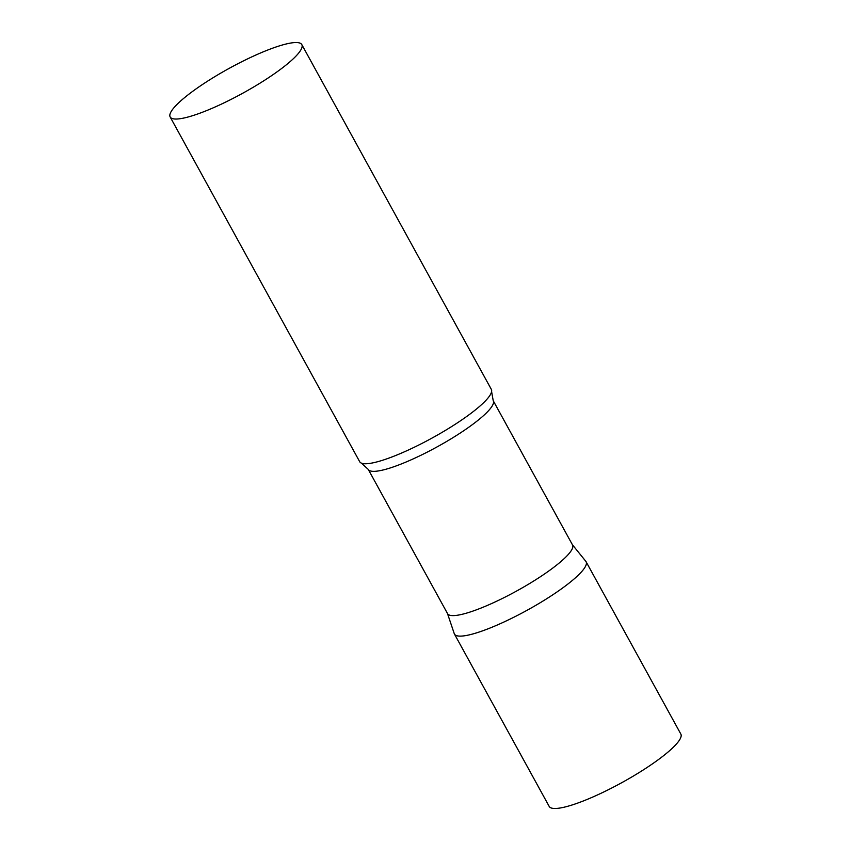 <?xml version="1.0" encoding="UTF-8"?>
<svg xmlns="http://www.w3.org/2000/svg" width="851" height="851" viewBox="0 0 851 851"><rect width="100%" height="100%" fill="white"/><g stroke="black" fill="none" stroke-linecap="round" stroke-linejoin="round"><path stroke-width="1.28" d="M586.073 561.692A75.111 14.159 151.2 0 1 568.362 583.68A75.111 14.159 151.2 0 1 499.016 624.24A75.111 14.159 151.2 0 1 454.445 634.059L549.193 806.418A75.111 14.159 151.2 0 0 593.775 796.6A75.111 14.159 151.2 0 0 663.12 756.039A75.111 14.159 151.2 0 0 680.832 734.051L586.073 561.692M493.218 400.693A71.303 13.446 -28.8 0 1 458.551 434.138A71.303 13.446 -28.8 0 1 387.609 468.763A71.303 13.446 -28.8 0 1 368.26 469.401L447.562 613.656A71.303 13.446 -28.8 0 0 466.912 613.018A71.303 13.446 -28.8 0 0 537.853 578.393A71.303 13.446 -28.8 0 0 572.532 544.948L493.218 400.693L491.601 391.598A75.111 14.159 -28.8 0 0 491.314 389.332L301.807 44.603A75.111 14.159 -28.8 0 0 281.415 45.273A75.111 14.159 -28.8 0 0 206.687 81.739A75.111 14.159 -28.8 0 0 170.168 116.97A75.111 14.159 -28.8 0 0 190.55 116.31A75.111 14.159 -28.8 0 0 265.278 79.834A75.111 14.159 -28.8 0 0 301.807 44.603M447.456 613.454L454.243 633.612A75.111 14.159 -28.8 0 0 474.826 633.399A75.111 14.159 -28.8 0 0 550.554 596.274A75.111 14.159 -28.8 0 0 585.807 561.298L572.415 544.757M170.168 116.97L359.686 461.699A75.111 14.159 -28.8 0 0 361.441 463.146A75.111 14.159 -28.8 0 0 380.067 461.029A75.111 14.159 -28.8 0 0 450.264 427.425A75.111 14.159 -28.8 0 0 491.601 391.598M368.26 469.401L361.441 463.146"/></g></svg>
